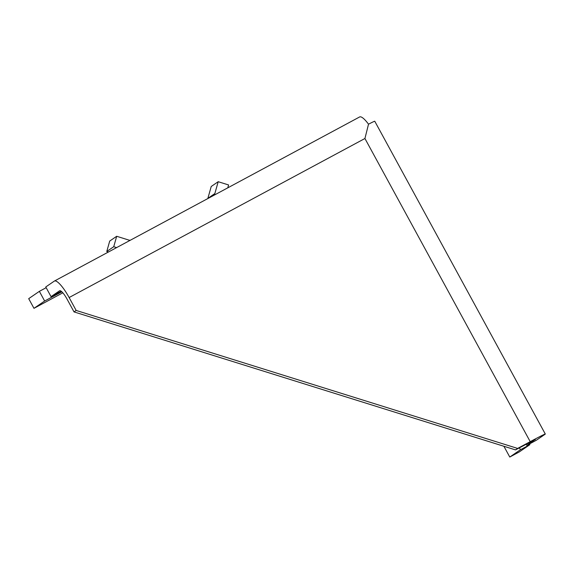 <?xml version="1.0" encoding="UTF-8"?>
<svg xmlns="http://www.w3.org/2000/svg" width="574" height="574" viewBox="0 0 574 574"><rect width="100%" height="100%" fill="white"/><g stroke="black" fill="none" stroke-linecap="round" stroke-linejoin="round"><path stroke-width="0.86" d="M359.518 117.024A22.049 5.144 61.7 0 1 359.633 116.953A22.049 5.144 61.7 0 1 368.515 124.192A22.049 0.538 -28.6 0 1 374.757 121.236L545.3 434.03A22.049 0.538 151.4 0 1 544.826 434.432L536.288 440.28L526.846 445.352L535.327 439.397M519.384 447.792L520.446 449.736L509.777 457.048L503.9 446.263M526.846 445.352L526.186 444.132M76.155 310.441L69.124 297.54A22.049 5.144 -118.3 0 0 54.415 281.045A22.049 5.144 -118.3 0 0 54.308 281.117L45.769 286.964L51.043 296.636L59.581 290.788A11.021 2.576 61.7 0 1 59.639 290.76A11.021 2.576 61.7 0 1 66.993 299.004L74.024 311.904L76.155 310.441L517.626 448.423L515.488 449.887L535.384 439.505M545.3 434.03A22.049 0.538 151.4 0 0 530.211 441.657L517.626 448.423M46.171 287.689L39.369 291.348L28.7 298.652L33.974 308.331L62.831 292.812M509.777 457.048L519.219 451.968L529.888 444.663L520.446 449.736M529.493 443.932L529.888 444.663M39.369 291.348L44.643 301.02L33.974 308.331M74.024 311.904L515.488 449.887M61.153 291.205L51.043 296.636M44.643 301.02L61.841 291.779M130.212 240.298A7.347 7.146 -124.4 0 1 128.526 239.982L116.687 236.28L109.713 241.058L106.771 251.484L108.436 252.008M116.687 236.28L113.738 246.712L106.771 251.484M113.738 246.712L116.615 247.609M227.792 187.834L228.603 184.957L218.199 181.707L211.225 186.485L207.874 198.353L214.841 193.574A7.347 7.146 -124.4 0 1 214.188 195.146M218.199 181.707L214.841 193.574M368.515 124.192L364.928 138.506L69.124 297.54M530.211 441.657L364.928 138.506M359.633 116.953L54.415 281.045"/></g></svg>
